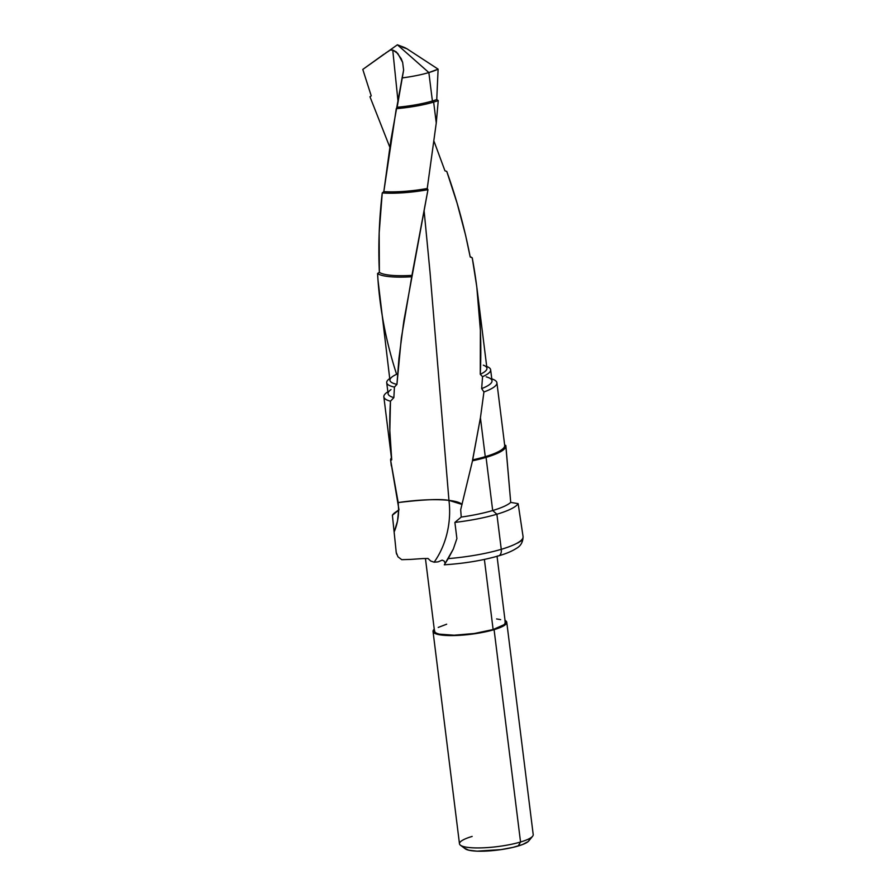 <?xml version="1.0" encoding="UTF-8"?>
<svg xmlns="http://www.w3.org/2000/svg" width="896" height="896" viewBox="0 0 896 896"><rect width="100%" height="100%" fill="white"/><g stroke="black" fill="none" stroke-linecap="round" stroke-linejoin="round"><path stroke-width="1.34" d="M444.304 564.805L453.342 549.002L456.893 538.574L454.888 522.413L461.227 517.082L454.888 522.413A63.918 12.846 -7.1 0 0 496.888 514.226A63.918 12.846 172.9 0 1 454.888 522.413L456.893 538.574L453.342 549.002L448.224 558.622A63.918 12.846 -7.1 0 0 501.267 549.326A7.426 4.637 73.5 0 1 498.602 555.867A7.426 4.637 -106.5 0 0 501.267 549.326A63.918 12.846 172.9 0 1 448.224 558.622L444.304 564.805C464.285 563.494 482.362 560.526 498.534 555.89C506.061 553.706 511.974 551.23 516.264 548.453C520.699 546.067 522.962 542.125 523.074 536.637A63.918 12.846 172.9 0 1 501.267 549.326L496.888 514.226L501.267 549.326A63.918 12.846 -7.1 0 0 523.074 536.637L518.146 503.653A63.918 12.846 172.9 0 1 496.888 514.226L492.688 510.518A58.083 11.67 172.9 0 1 461.227 517.082L460.69 509.768L461.227 517.082A58.083 11.67 -7.1 0 0 492.688 510.518L486.069 457.386L492.688 510.518A58.083 11.67 -7.1 0 0 510.72 502.398A58.083 11.67 172.9 0 1 492.688 510.518L496.888 514.226A63.918 12.846 -7.1 0 0 518.146 503.653L510.72 502.398L505.792 445.435A58.083 11.67 172.9 0 1 505.882 445.838A58.083 11.67 172.9 0 1 486.069 457.386A58.083 11.67 -7.1 0 0 505.792 445.435L504.627 444.998A56.974 11.446 172.9 0 1 485.262 456.669L486.069 457.386A58.083 11.67 172.9 0 1 472.506 460.79L460.678 509.768L472.506 460.79L480.424 417.816L483.93 391.978L481.667 388.618L482.552 376.69L480.278 374.293C482.048 335.037 479.371 296.218 472.237 257.846L470.21 256.995C464.565 227.909 456.758 199.382 446.779 171.427L444.954 170.822L434.134 141.579L444.954 170.822L446.779 171.427L457.072 203.112L465.595 235.256L470.21 256.995L472.237 257.846L476.773 286.686L480.379 330.366L480.278 374.293L482.552 376.69L481.667 388.618L483.93 391.978L480.424 417.816L485.262 456.669A56.974 11.446 -7.1 0 0 504.694 445.357L496.91 382.782A56.974 11.446 172.9 0 1 483.93 391.978A56.974 11.446 -7.1 0 0 492.71 379.21L491.77 378.851M402.08 47.062L406.952 48.787L404.947 47.69M424.122 210.874L430.035 272.35L448.952 500.382L462.056 504.448A57.232 11.502 172.9 0 0 448.952 500.382L430.035 272.35L424.122 210.874M396.603 374.282C385.795 341.029 379.456 307.429 377.574 273.493L379.366 272.339C378.146 246.344 379.098 219.878 382.245 192.931L383.824 191.621L396.278 108.662L397.141 107.24L403.626 70.101L402.64 62.362L401.173 58.643L396.256 51.901L392.739 50.03L398.059 101.73L392.739 50.03L397.757 53.424L402.64 62.362L403.626 70.101L402.091 77.918A43.635 8.77 -7.1 0 0 428.859 72.565L397.398 44.8L428.859 72.565L432.398 100.979A43.635 8.77 -7.1 0 0 436.744 99.568L438.11 69.149A43.635 8.77 172.9 0 1 428.859 72.565A43.635 8.77 172.9 0 1 402.091 77.918L390.891 140.146L383.824 191.621L382.245 192.931L379.165 233.027L379.366 272.339L377.574 273.493L377.966 279.843L389.939 380.33A48.866 9.822 -7.1 0 0 396.939 384.373A48.866 9.822 172.9 0 1 392.672 376.466A48.866 9.822 172.9 0 1 396.603 374.282M430.73 561.03L428.019 558.488L422.677 558.578L428.019 558.488L430.73 561.03L434.134 562.206A70.504 53.245 96.6 0 0 448.952 500.382A70.504 53.245 -83.4 0 1 434.134 562.206L430.73 561.03M438.077 561.87L434.134 562.206L438.077 561.87L442.165 560.123L444.114 561.03L445.267 563.326L444.114 561.03L442.165 560.123L438.077 561.87M425.443 558.499L434.504 631.277A35.661 7.168 -7.1 0 0 455.616 635.186A35.661 7.168 -7.1 0 0 493.125 629.541L484.389 559.44L493.125 629.541L504.056 624.691L505.21 623.157L505.019 621.768M433.037 631.467L459.48 843.808A37.15 7.47 -7.1 0 0 481.477 847.874A37.15 7.47 -7.1 0 0 520.542 842.005L494.088 629.653A37.15 7.47 172.9 0 1 455.022 635.533A37.15 7.47 172.9 0 1 433.037 631.467A37.15 7.47 172.9 0 1 434.246 629.205M460.454 845.23L465.304 848.837A32.693 6.574 -7.1 0 0 518.179 846.003L520.542 842.005A37.15 7.47 172.9 0 1 460.454 845.23A37.15 7.47 172.9 0 1 472.158 836.427M498.602 555.867A7.426 4.637 73.5 0 1 497.325 555.99M391.81 50.008L390.88 50.187L391.81 50.008M389.099 50.904L385.627 53.043L389.099 50.904M383.891 54.242L362.79 69.429L371.235 95.838L369.97 96.768L389.782 147.101L369.97 96.768L371.235 95.838L362.79 69.429L397.398 44.8L404.354 47.443M438.245 100.598L436.744 99.568A43.635 8.77 172.9 0 1 432.398 100.979L433.653 102.088A45.382 9.117 -7.1 0 0 438.245 100.598A45.382 9.117 172.9 0 1 433.653 102.088L436.262 122.998L438.245 100.598L436.262 122.998L433.653 102.088A45.382 9.117 172.9 0 1 396.278 108.662A45.382 9.117 -7.1 0 0 433.653 102.088L432.398 100.979A43.635 8.77 172.9 0 1 397.141 107.24A43.635 8.77 -7.1 0 0 432.398 100.979L428.859 72.565L438.11 69.149L406.952 48.787L438.11 69.149L436.744 99.568L438.245 100.598M491.781 378.874A56.974 11.446 172.9 0 1 496.91 382.782M523.04 536.435L518.146 503.653L510.72 502.398L505.882 445.838M396.2 552.283A63.918 12.846 -7.1 0 0 396.222 552.429L397.981 556.83L401.766 559.686L411.074 559.384L401.766 559.686L397.981 556.83L396.256 552.63L392.392 515.211L399.011 509.914L390.611 460.197A58.083 11.67 172.9 0 1 391.429 457.811A58.083 11.67 -7.1 0 0 390.701 460.611A58.083 11.67 172.9 0 1 390.611 460.197M391.317 465.875L390.701 460.611L391.709 459.805L389.827 430.741L390.477 401.206A56.974 11.446 172.9 0 1 383.846 396.872A56.974 11.446 172.9 0 1 387.856 391.821M396.066 551.174L396.222 552.429A63.918 12.846 -7.1 0 0 396.256 552.63L392.392 515.211A63.918 12.846 172.9 0 1 397.869 510.776M399 509.79L395.416 512.288A63.918 12.846 -7.1 0 0 392.392 515.211L398.619 510.194L397.499 521.046L394.408 531.373A44.464 33.589 96.6 0 0 398.619 510.194L398.194 502.566C423.562 499.52 440.485 498.792 448.952 500.382A57.232 11.502 172.9 0 0 398.194 502.566L390.701 460.611L391.709 459.805A56.974 11.446 -7.1 0 1 391.63 459.435L383.846 396.872M411.074 559.384L422.677 558.578L411.074 559.384M472.506 460.79A58.083 11.67 -7.1 0 0 486.069 457.386L485.262 456.669A56.974 11.446 172.9 0 1 472.595 459.883L472.506 460.79M472.595 459.883A56.974 11.446 -7.1 0 0 485.262 456.669L480.424 417.816L472.595 459.883M387.856 391.798L387.027 392.37A56.974 11.446 -7.1 0 0 390.477 401.206L393.859 397.622A52.36 10.528 172.9 0 1 391.014 389.581M486.237 376.858A52.36 10.528 172.9 0 1 488.163 377.485A52.36 10.528 172.9 0 1 481.667 388.618A52.36 10.528 -7.1 0 0 492.016 380.766L490.638 369.779A52.36 10.528 172.9 0 1 482.552 376.69A52.36 10.528 -7.1 0 0 486.786 366.486L486.707 366.453A52.36 10.528 172.9 0 1 490.638 369.779M386.725 382.715L388.091 393.714A52.36 10.528 -7.1 0 0 393.859 397.622L394.442 387.094A52.36 10.528 172.9 0 1 386.725 382.715A52.36 10.528 172.9 0 1 389.715 378.538L389.648 378.582A52.36 10.528 -7.1 0 0 394.442 387.094L396.939 384.373L401.352 338.038L411.734 276.763A48.866 9.822 172.9 0 1 377.574 273.493A48.866 9.822 -7.1 0 0 411.734 276.763L411.936 275.374A47.085 9.464 172.9 0 1 379.366 272.339A47.085 9.464 -7.1 0 0 411.936 275.374L427.974 189.694A47.085 9.464 172.9 0 1 382.245 192.931A47.085 9.464 -7.1 0 0 427.974 189.694L427.235 188.485A45.382 9.117 172.9 0 1 383.824 191.621A45.382 9.117 -7.1 0 0 427.235 188.485L436.262 122.998L427.235 188.485L427.974 189.694L403.816 321.138L398.933 358.445L396.939 384.373L394.442 387.094L393.859 397.622L390.477 401.206C389.189 421.03 389.603 440.563 391.709 459.805M483.336 365.176A48.866 9.822 172.9 0 1 480.278 374.293A48.866 9.822 -7.1 0 0 486.931 368.245L476.93 287.918M470.142 256.693A48.866 9.822 172.9 0 1 472.237 257.846A48.866 9.822 -7.1 0 0 470.142 256.693M464.699 848.232L468.709 850.192L477.019 851.155L500.976 849.621L512.982 847.37L522.547 844.536L528.192 841.546L529.256 840.146L529.077 838.869M532.616 836.237A37.15 7.47 172.9 0 1 520.542 842.005L518.179 846.003A32.693 6.574 -7.1 0 0 528.808 840.93L532.616 836.237M520.542 842.005A37.15 7.47 -7.1 0 0 533.21 834.624L506.766 622.283A37.15 7.47 172.9 0 1 494.088 629.653L520.542 842.005M505.03 620.39A37.15 7.47 172.9 0 1 506.766 622.283M504.874 620.312L506.486 621.555L506.688 623L505.478 624.602L499.05 627.995L481.6 632.61L467.32 634.682L453.443 635.566L442.064 635.13L434.93 633.438L433.317 632.184L433.115 630.739L434.325 629.138M500.64 619.618L496.619 618.946M446.678 624.198L438.222 627.435M434.582 630.582L434.784 631.971L436.33 633.17L439.163 634.122L454.104 635.219L474.365 633.494L493.125 629.541A35.661 7.168 -7.1 0 0 505.288 622.462L497.056 556.326M396.581 554.12L396.256 552.63M517.642 543.054L521.461 540.702M522.245 539.683L523.029 537.522"/></g></svg>
